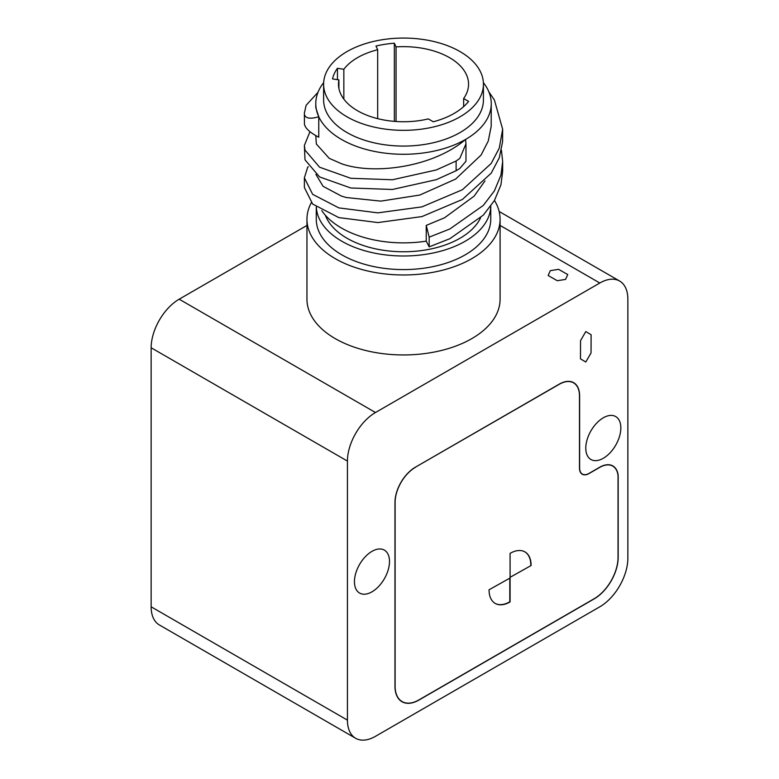 <?xml version="1.0" encoding="UTF-8"?>
<svg xmlns="http://www.w3.org/2000/svg" width="779" height="779" viewBox="0 0 779 779"><rect width="100%" height="100%" fill="white"/><g stroke="black" fill="none" stroke-linecap="round" stroke-linejoin="round"><path stroke-width="1.17" d="M371.973 551.347A24.782 14.314 -60 0 1 384.368 550.12A24.782 14.314 -60 0 1 388.166 569.985A24.782 14.314 -60 0 1 371.973 591.826A24.782 14.314 -60 0 1 359.586 593.053A24.782 14.314 -60 0 1 355.779 573.188A24.782 14.314 -60 0 1 371.973 551.347M603.316 417.787A24.782 14.314 -60 0 1 615.712 416.561A24.782 14.314 -60 0 1 619.509 436.425A24.782 14.314 -60 0 1 603.316 458.266A24.782 14.314 -60 0 1 590.92 459.493A24.782 14.314 -60 0 1 587.123 439.629A24.782 14.314 -60 0 1 603.316 417.787M565.554 279.418L567.755 274.549L558.592 269.339L550.334 270.634L548.134 275.503L557.297 280.713L565.554 279.418M585.789 331.581L591.105 334.736L591.037 352.965L585.789 362.011L580.472 358.856L580.54 340.627L585.789 331.581M357.532 110.745A65.037 37.548 0 0 0 428.314 118.914L433.29 121.777A71.58 41.326 0 0 0 468.617 101.387L463.641 98.514A65.037 37.548 0 0 0 468.559 84.2A65.037 37.548 0 0 0 396.063 46.896L394.349 43.215A71.58 41.326 180 0 0 375.965 46.058L377.679 49.739A65.037 37.548 0 0 0 343.841 69.273L337.453 68.289A71.58 41.326 180 0 0 332.526 78.903L338.914 79.896A65.037 37.548 0 0 0 338.485 84.2A65.037 37.548 0 0 0 357.532 110.745M483.428 84.2L483.428 99.936A79.906 46.136 180 0 1 460.029 132.557A79.906 46.136 180 0 1 347.015 132.557A79.906 46.136 180 0 1 323.616 99.936L323.616 84.2A79.906 46.136 180 0 1 372.937 41.579A79.906 46.136 180 0 1 460.029 51.58A79.906 46.136 180 0 1 483.428 84.2A79.906 46.136 180 0 1 434.098 126.821A79.906 46.136 180 0 1 347.015 116.821A79.906 46.136 180 0 1 323.616 84.2M309.964 131.7L304.375 145.42L305.008 150.104L319.575 167.203L350.774 178.284L392.421 179.754L436.269 169.968L456.114 161.019L459.824 158.371L465.978 143.862L465.56 139.441A87.745 50.654 180 0 1 341.475 139.441A87.745 50.654 180 0 1 318.767 116.733A87.745 50.654 180 0 1 315.777 103.626A87.745 50.654 180 0 1 323.655 82.652M456.114 161.019L456.114 170.728L459.824 168.478L465.978 161.214L465.978 143.862M315.777 135.585L316.332 143.988L329.225 158.332L341.475 163.726C373.774 175.265 433.26 167.173 465.56 139.441A87.745 50.654 180 0 0 491.257 103.626A87.745 50.654 180 0 0 483.379 82.652M317.998 92.302L306.108 105.301L304.375 113.052L304.443 124.25C305.387 128.447 310.169 132.761 318.767 137.201L318.767 116.733L315.777 107.677L315.777 103.626M321.766 210.612A87.745 50.654 180 0 0 341.475 228.033A87.745 50.654 180 0 0 426.23 241.149L426.23 225.413L444.517 217.799L474.119 196.152L484.986 180.942M315.914 174.399L323.1 186.327L341.475 196.094L346.285 197.525L380.814 201.128L419.832 195.032L455.618 179.073L481.091 155.05L488.267 141.018L491.198 126.334L491.257 103.626M480.555 217.877A79.906 46.136 180 0 1 347.015 238.247A79.906 46.136 180 0 1 325.369 215.238M316.313 207.097A87.248 50.372 180 0 0 341.825 241.237A87.248 50.372 180 0 0 436.454 252.26A87.248 50.372 180 0 0 490.76 206.182L490.76 219.22A87.248 50.372 180 0 1 436.912 265.756A87.248 50.372 180 0 1 341.825 254.84A87.248 50.372 180 0 1 316.274 219.22L316.274 207.068M306.955 219.22L306.955 299.194A96.567 55.747 0 0 0 335.243 338.622A96.567 55.747 0 0 0 440.476 350.706A96.567 55.747 0 0 0 500.089 299.194L500.089 219.22A96.567 55.747 180 0 1 440.476 270.732A96.567 55.747 180 0 1 335.243 258.638A96.567 55.747 180 0 1 306.955 219.22A96.567 55.747 180 0 1 311.288 202.706M494.461 200.466A96.567 55.747 180 0 1 500.089 219.22M415.295 467.244A28.755 16.602 120 0 0 394.972 502.455L394.972 686.211A33.906 19.572 120 0 0 401.993 701.733A33.906 19.572 120 0 0 418.946 700.058L594.202 598.866A33.906 19.572 120 0 0 618.175 557.345L618.175 475.453A26.369 15.229 120 0 0 612.859 465.949A26.369 15.229 120 0 0 599.674 467.254L589.012 473.408A13.282 7.673 -60 0 1 582.371 474.06A13.282 7.673 -60 0 1 579.625 467.984L579.625 395.849A28.755 16.602 120 0 0 573.665 382.684A28.755 16.602 120 0 0 559.293 384.115L415.295 467.244M355.652 738.288A39.661 22.893 -60 0 0 375.478 736.321L599.811 606.802A39.661 22.893 -60 0 0 627.855 558.231L627.855 299.194A39.661 22.893 -60 0 0 619.636 281.044A39.661 22.893 -60 0 0 599.811 283.011L375.478 412.519A39.661 22.893 -60 0 0 347.434 461.09L347.434 720.127A39.661 22.893 -60 0 0 355.652 738.288L159.364 624.953A39.661 22.893 -60 0 1 151.145 606.802L347.434 720.127M415.295 467.41A28.55 16.486 120 0 0 395.109 502.377L395.109 686.133A33.711 19.465 120 0 0 402.091 701.558A33.711 19.465 120 0 0 418.946 699.893L594.202 598.71A33.711 19.465 120 0 0 618.039 557.423L618.039 475.541A26.174 15.113 120 0 0 612.761 466.115A26.174 15.113 120 0 0 599.674 467.419L589.012 473.564A13.486 7.78 -60 0 1 582.273 474.236A13.486 7.78 -60 0 1 579.479 468.062L579.479 395.927A28.55 16.486 120 0 0 573.568 382.859A28.55 16.486 120 0 0 559.293 384.271L415.158 467.332M489.046 589.8A29.738 17.167 120 0 0 495.21 603.423A29.738 17.167 120 0 0 510.079 601.943L510.079 577.999L489.046 589.8M510.079 577.327L531.112 565.515A29.738 17.167 120 0 0 524.949 551.902A29.738 17.167 120 0 0 510.079 553.372L510.079 577.239M510.216 577.258L531.112 565.515M530.83 565.359A29.738 17.167 120 0 0 524.812 551.824M495.064 603.336A29.738 17.167 120 0 0 509.797 601.787L510.079 601.943M509.797 601.787L509.797 577.979M488.861 91.864L494.392 99.985L502.659 129.246L499.281 148.098L491.169 163.502L462.395 189.745L421.955 206.873L377.864 212.862L338.855 207.896L312.652 194.331L304.375 177.816L307.754 167.037L308.377 166.833M456.114 170.728L436.269 179.676L392.421 189.472L350.774 187.992L319.575 176.921L305.008 159.812L304.375 145.42M502.659 129.246L502.591 141.671L499.281 157.816L491.169 173.211L462.395 199.463L421.955 216.581L377.864 222.57L338.855 217.604L312.652 204.049L304.375 187.525L304.375 177.816M426.23 241.149L429.18 246.855L429.18 237.147L426.23 225.413M429.18 237.147L449.843 228.987L483.292 205.432L494.392 190.865L500.936 175.148L502.659 161.623L501.452 150.269M304.443 114.532C305.592 118.476 310.363 119.216 318.767 116.733M304.443 124.25L304.375 113.052M502.445 166.482L502.659 171.331L500.936 184.866L494.392 200.583L483.292 215.15L449.843 238.705L429.18 246.855M347.434 461.09L151.145 347.765L151.145 606.802M151.145 347.765A39.661 22.893 -60 0 1 179.189 299.194L375.478 412.519M306.955 225.433L179.189 299.194M463.641 98.514L463.641 106.626M396.063 121.495L396.063 46.896M338.914 79.896L338.914 88.504M337.453 79.662L337.453 68.289M343.841 99.118L343.841 69.273M377.679 49.739L377.679 118.651M394.349 121.368L394.349 43.215M599.811 283.011L500.089 225.433M571.883 381.885L573.568 382.859M611.145 465.19L612.761 466.115M400.26 700.506L402.091 701.558M502.659 161.623L502.659 171.331M581.222 473.398L582.371 474.06M619.636 281.044L499.144 211.479"/></g></svg>
